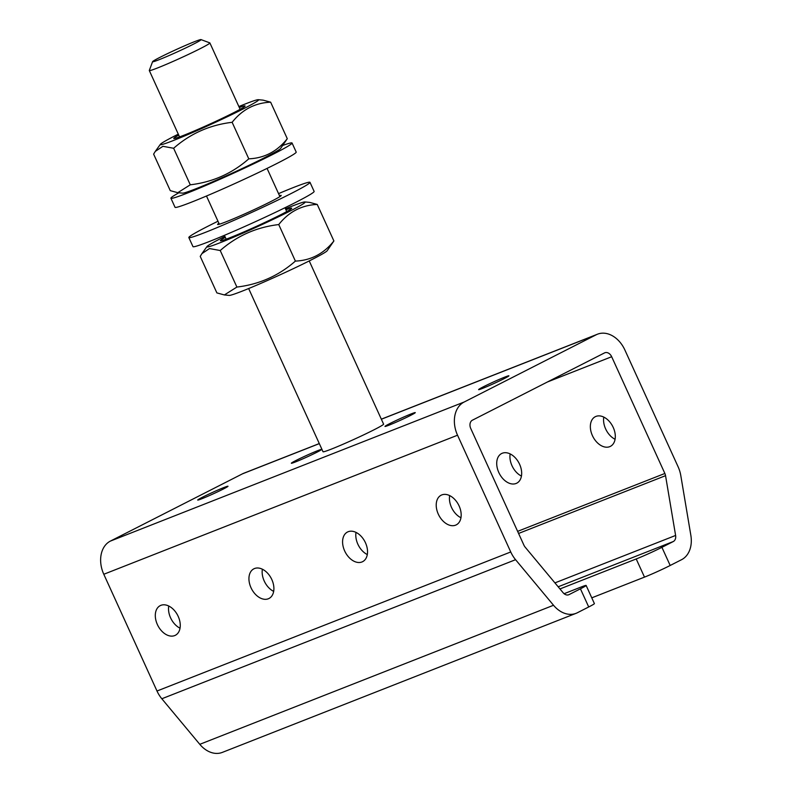 <?xml version="1.0" encoding="UTF-8"?>
<svg xmlns="http://www.w3.org/2000/svg" width="792" height="792" viewBox="0 0 792 792"><rect width="100%" height="100%" fill="white"/><g stroke="black" fill="none" stroke-linecap="round" stroke-linejoin="round"><path stroke-width="1.19" d="M174.676 635.59A16.642 11.147 -117 0 0 175.339 635.293A16.642 11.147 -117 0 0 177.962 615.889A16.642 11.147 -117 0 0 160.885 605.336A16.642 11.147 -117 0 0 160.231 605.633A16.642 11.147 -117 0 0 157.608 625.046A16.642 11.147 -117 0 0 174.676 635.59M595.94 416.414A16.642 11.147 63 0 1 613.008 426.967A16.642 11.147 63 0 1 610.385 446.371A16.642 11.147 63 0 1 609.721 446.668A16.642 11.147 63 0 1 592.654 436.125A16.642 11.147 63 0 1 595.277 416.711A16.642 11.147 63 0 1 595.94 416.414M455.588 525.165A16.642 11.147 -117 0 0 456.251 524.868A16.642 11.147 -117 0 0 458.875 505.454A16.642 11.147 -117 0 0 441.807 494.911A16.642 11.147 -117 0 0 441.144 495.208A16.642 11.147 -117 0 0 438.52 514.612A16.642 11.147 -117 0 0 455.588 525.165M268.31 598.782A16.642 11.147 -117 0 0 268.973 598.485A16.642 11.147 -117 0 0 271.597 579.081A16.642 11.147 -117 0 0 254.529 568.527A16.642 11.147 -117 0 0 253.866 568.824A16.642 11.147 -117 0 0 251.242 588.238A16.642 11.147 -117 0 0 268.31 598.782M502.296 453.232A16.642 11.147 63 0 1 519.364 463.775A16.642 11.147 63 0 1 516.74 483.189A16.642 11.147 63 0 1 516.087 483.476A16.642 11.147 63 0 1 499.019 472.933A16.642 11.147 63 0 1 501.643 453.519A16.642 11.147 63 0 1 502.296 453.232M361.954 561.973A16.642 11.147 -117 0 0 362.607 561.677A16.642 11.147 -117 0 0 365.231 542.273A16.642 11.147 -117 0 0 348.163 531.719A16.642 11.147 -117 0 0 347.51 532.016A16.642 11.147 -117 0 0 344.886 551.42A16.642 11.147 -117 0 0 361.954 561.973M410.533 415.434A16.642 0.802 -24.5 0 0 415.275 412.622A16.642 0.802 -24.5 0 0 405.969 416.057A16.642 0.802 -24.5 0 0 389.723 423.621A16.642 0.802 -24.5 0 0 384.981 426.433A16.642 0.802 -24.5 0 0 394.287 422.987A16.642 0.802 -24.5 0 0 410.533 415.434M316.889 452.242A16.642 0.802 -24.5 0 0 321.631 449.43A16.642 0.802 -24.5 0 0 312.325 452.875A16.642 0.802 -24.5 0 0 296.079 460.429A16.642 0.802 -24.5 0 0 291.347 463.241A16.642 0.802 -24.5 0 0 300.643 459.805A16.642 0.802 -24.5 0 0 316.889 452.242M223.255 489.06A16.642 0.802 -24.5 0 0 227.997 486.248A16.642 0.802 -24.5 0 0 218.691 489.684A16.642 0.802 -24.5 0 0 202.445 497.237A16.642 0.802 -24.5 0 0 197.703 500.049A16.642 0.802 -24.5 0 0 207.009 496.614A16.642 0.802 -24.5 0 0 223.255 489.06M504.167 378.625A16.642 0.802 -24.5 0 0 508.909 375.814A16.642 0.802 -24.5 0 0 499.603 379.249A16.642 0.802 -24.5 0 0 483.358 386.803A16.642 0.802 -24.5 0 0 478.615 389.615A16.642 0.802 -24.5 0 0 487.922 386.179A16.642 0.802 -24.5 0 0 504.167 378.625M564.092 593.713L581.17 587.001A19.968 0.96 -24.5 0 1 586.129 585.446A19.968 0.96 -24.5 0 1 580.437 588.822L569.072 594.604A6.653 4.93 68.5 0 1 568.745 594.752A6.653 4.93 68.5 0 1 563.122 592.733L525.165 547.163A6.653 4.93 68.5 0 1 523.948 545.233L470.745 428.482A6.653 4.93 68.5 0 1 472.398 420.196L604.504 352.915A6.653 4.93 68.5 0 1 604.831 352.767A6.653 4.93 68.5 0 1 611.672 356.727L664.874 473.467A6.653 4.93 68.5 0 1 665.547 475.675L675.606 535.451A6.653 4.93 68.5 0 1 673.279 541.54L661.914 547.331L670.181 565.478L681.556 559.697A26.631 19.731 68.5 0 0 690.852 535.342L680.793 475.556A26.631 19.731 68.5 0 0 678.091 466.745L624.878 349.995A26.631 19.731 68.5 0 0 597.524 334.184A26.631 19.731 68.5 0 0 596.237 334.759L464.122 402.039A26.631 19.731 68.5 0 0 457.538 435.214L510.741 551.965A26.631 19.731 68.5 0 0 515.572 559.697L553.529 605.266A26.631 19.731 68.5 0 0 576.051 613.335A26.631 19.731 68.5 0 0 577.348 612.761L588.713 606.969L580.437 588.822M586.129 585.446L594.396 603.593A19.968 0.96 155.5 0 1 588.713 606.969M319.295 443.56L243.778 473.24A26.631 19.731 68.5 0 0 242.491 473.824L110.375 541.104A26.631 19.731 68.5 0 0 103.792 574.269L156.994 691.02A26.631 19.731 68.5 0 0 161.835 698.762L199.792 744.322A26.631 19.731 68.5 0 0 222.314 752.4L576.051 613.335M615.077 439.263A16.642 11.147 63 0 1 603.791 417.097M521.443 476.071A16.642 11.147 63 0 1 510.157 453.915M670.181 565.478A19.968 0.96 155.5 0 1 644.49 577.12L636.214 558.964A19.968 0.96 -24.5 0 0 661.914 547.331M591.773 597.841L644.49 577.12M559.964 588.941L636.214 558.964M168.745 606.019A16.642 11.147 -117 0 0 180.031 628.185M449.658 495.594A16.642 11.147 -117 0 0 460.944 517.75M262.38 569.21A16.642 11.147 -117 0 0 273.666 591.367M356.024 532.402A16.642 11.147 -117 0 0 367.31 554.558M160.182 57.232A26.631 1.277 -24.5 0 0 152.599 61.657A26.631 1.277 -24.5 0 0 166.944 56.46A26.631 1.277 -24.5 0 0 193.476 44.144A26.631 1.277 -24.5 0 0 201.01 39.6A26.631 1.277 -24.5 0 0 185.635 45.372A26.631 1.277 -24.5 0 0 160.182 57.232M201.01 39.6L209.811 42.877A33.284 1.594 155.5 0 1 209.88 42.936A33.284 1.594 155.5 0 1 200.396 48.559A33.284 1.594 155.5 0 1 167.904 63.667A33.284 1.594 155.5 0 1 149.302 70.537A33.284 1.594 155.5 0 1 149.302 70.458L152.599 61.657M248.648 288.536L323.017 451.737A33.284 1.594 -24.5 0 0 341.629 444.857A33.284 1.594 -24.5 0 0 374.111 429.749A33.284 1.594 -24.5 0 0 383.595 424.126L309.227 260.934M220.235 250.529C236.937 235.858 256.44 227.205 278.744 224.562C288.783 211.84 301.613 205.138 317.236 204.435L333.887 240.966L327.165 250.747A54.024 2.594 155.5 0 1 297.356 266.746A54.024 2.594 155.5 0 1 246.262 289.516A54.024 2.594 155.5 0 1 229.185 295.396L224.383 294.941L216.879 292.901L200.227 256.38L201.91 253.638L209.504 248.559L220.235 250.529L236.887 287.06L224.383 294.941M333.887 240.966C323.76 253.727 310.929 260.439 295.386 261.093C278.685 275.764 259.182 284.417 236.887 287.06M285.466 208.811A54.024 2.594 155.5 0 1 287.852 207.831A54.024 2.594 155.5 0 1 304.92 201.95A54.024 2.594 155.5 0 1 278.992 216.553A54.024 2.594 155.5 0 1 224.195 241.105A54.024 2.594 155.5 0 1 206.95 246.599A54.024 2.594 155.5 0 1 224.888 236.412M285.902 209.761A39.194 1.881 155.5 0 1 291.634 208.415A39.194 1.881 155.5 0 1 283.219 213.454A39.194 1.881 155.5 0 1 245.5 231.224A39.194 1.881 155.5 0 1 220.552 240.808A39.194 1.881 155.5 0 1 225.324 237.372M278.744 224.562L295.386 261.093M317.236 204.435L309.731 202.405L304.92 201.95M218.909 223.285A34.947 1.683 -24.5 0 0 217.602 224.443A34.947 1.683 -24.5 0 0 228.136 220.988A34.947 1.683 -24.5 0 0 262.677 205.593A34.947 1.683 -24.5 0 0 281.209 195.456A34.947 1.683 -24.5 0 0 279.487 195.683M217.968 221.235A66.568 3.198 -24.5 0 0 188.833 237.55A66.568 3.198 -24.5 0 0 208.9 230.967A66.568 3.198 -24.5 0 0 274.675 201.653A66.568 3.198 -24.5 0 0 309.989 182.338A66.568 3.198 -24.5 0 0 289.922 188.922A66.568 3.198 -24.5 0 0 278.546 193.624M188.833 237.55L192.971 246.629A66.568 3.198 -24.5 0 0 213.028 240.045A66.568 3.198 -24.5 0 0 278.814 210.731A66.568 3.198 -24.5 0 0 314.127 191.416L309.989 182.338M173.636 148.272C190.337 133.6 209.84 124.948 232.135 122.305C242.184 109.583 255.014 102.881 270.636 102.178L287.288 138.709L280.566 148.49A54.024 2.594 155.5 0 1 250.747 164.489A54.024 2.594 155.5 0 1 199.653 187.258A54.024 2.594 155.5 0 1 182.586 193.139L177.774 192.684L170.27 190.644L153.628 154.123L155.311 151.381L162.905 146.302L173.636 148.272L190.278 184.803L177.774 192.684M287.288 138.709C277.16 151.47 264.33 158.182 248.787 158.836C232.086 173.507 212.583 182.16 190.278 184.803M238.867 106.554A54.024 2.594 155.5 0 1 241.253 105.574A54.024 2.594 155.5 0 1 258.321 99.693A54.024 2.594 155.5 0 1 232.393 114.296A54.024 2.594 155.5 0 1 177.596 138.847A54.024 2.594 155.5 0 1 160.35 144.342A54.024 2.594 155.5 0 1 178.289 134.155M239.303 107.504A39.194 1.881 155.5 0 1 245.035 106.158A39.194 1.881 155.5 0 1 236.62 111.197A39.194 1.881 155.5 0 1 198.901 128.967A39.194 1.881 155.5 0 1 173.943 138.55A39.194 1.881 155.5 0 1 178.725 135.115M232.135 122.305L248.787 158.836M270.636 102.178L263.132 100.148L258.321 99.693M178.863 192.793A66.568 3.198 -24.5 0 0 170.914 198.228A66.568 3.198 -24.5 0 0 190.981 191.634A66.568 3.198 -24.5 0 0 256.757 162.32A66.568 3.198 -24.5 0 0 292.06 143.015A66.568 3.198 -24.5 0 0 282.734 145.451M170.914 198.228L175.042 207.306A66.568 3.198 -24.5 0 0 195.119 200.713A66.568 3.198 -24.5 0 0 260.895 171.399A66.568 3.198 -24.5 0 0 296.198 152.084L292.06 143.015M568.418 594.861L569.072 594.604M199.792 744.322L553.529 605.266M161.835 698.762L515.572 559.697M156.994 691.02L510.741 551.965M103.792 574.269L457.538 435.214M110.375 541.104L464.122 402.039M242.491 473.824L319.325 443.619M381.368 419.235L596.237 334.759M558.172 586.793L673.279 541.54M554.925 582.892L675.606 535.451M518.582 533.452L665.547 475.675M517.631 531.353L664.874 473.467M547.48 381.962L611.672 356.727M381.338 419.166L597.524 334.184M149.302 70.537L179.546 136.917M206.484 196.02L219.335 224.215M224.403 235.343L226.156 239.174M209.88 42.936L240.125 109.316M267.062 168.409L279.913 196.614M284.981 207.742L286.724 211.573M206.95 246.599L201.91 253.638M160.35 144.342L155.311 151.381"/></g></svg>
